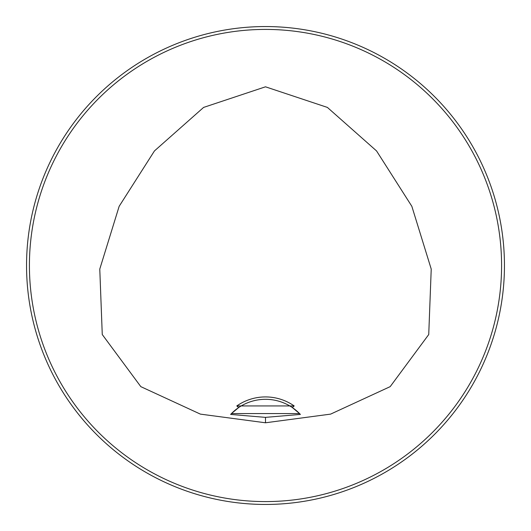 <?xml version="1.0" encoding="UTF-8"?>
<svg xmlns="http://www.w3.org/2000/svg" width="531" height="531" viewBox="0 0 531 531"><rect width="100%" height="100%" fill="white"/><g stroke="black" fill="none" stroke-linecap="round" stroke-linejoin="round"><path stroke-width="0.8" d="M236.806 405.936L294.194 405.936L292.315 407.542A47.79 47.79 0 0 0 238.684 407.542L236.806 405.936A50.179 50.179 0 0 1 294.194 405.936M265.5 417.366L230.62 414.432L231.45 413.569A47.79 47.79 0 0 1 238.684 407.542L231.45 413.569L299.55 413.569L292.315 407.542A47.79 47.79 0 0 1 299.55 413.569L300.38 414.432L265.5 417.366L265.5 422.782L200.386 414.12L140.815 386.641L102.264 334.537L99.775 269.078L119.15 206.327L154.448 150.93L203.605 107.415L265.5 86.812L327.395 107.415L376.552 150.93L411.85 206.327L431.225 269.078L428.736 334.537L390.185 386.641L330.614 414.12L265.5 422.782M504.45 265.5A238.95 238.95 0 0 0 146.025 58.563A238.95 238.95 0 0 0 146.025 472.437A238.95 238.95 0 0 0 504.45 265.5M38.192 339.17L37.688 337.61M191.83 38.192L193.39 37.688M339.594 492.675L337.61 493.312M339.17 492.808L342.495 491.706M492.675 339.594L493.312 337.61M493.352 337.47L491.706 342.495M501.583 265.5A236.083 236.083 0 0 0 147.459 61.045A236.083 236.083 0 0 0 147.459 469.955A236.083 236.083 0 0 0 501.583 265.5"/></g></svg>
